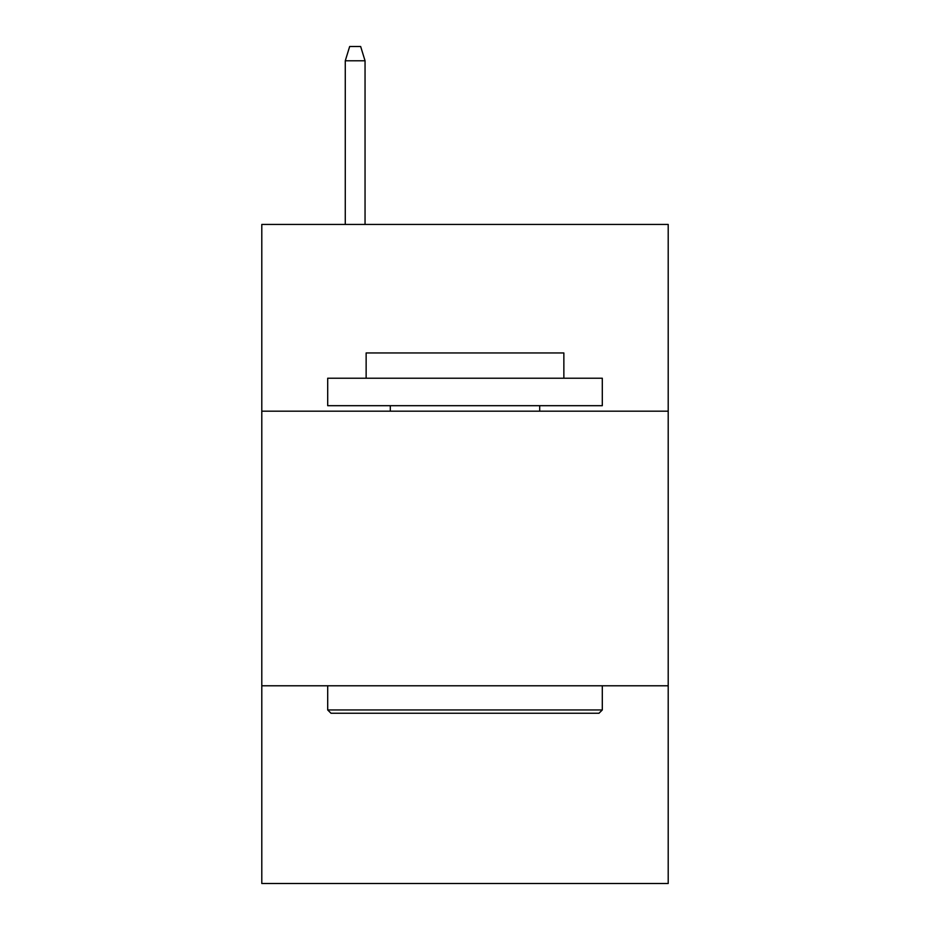 <?xml version="1.0" encoding="UTF-8"?>
<svg xmlns="http://www.w3.org/2000/svg" width="930" height="930" viewBox="0 0 930 930"><rect width="100%" height="100%" fill="white"/><g stroke="black" fill="none" stroke-linecap="round" stroke-linejoin="round"><path stroke-width="1.4" d="M668.205 411.176L668.205 224.444L261.795 224.444L261.795 411.176L668.205 411.176L668.205 883.5L261.795 883.5L261.795 411.176M668.205 685.782L261.795 685.782M330.987 713.24L327.697 709.95L602.303 709.95L599.013 713.24L330.987 713.24M602.303 378.219L602.303 405.689L327.697 405.689L327.697 378.219L602.303 378.219M366.141 378.219L366.141 352.958L563.859 352.958L563.859 378.219M602.303 685.782L602.303 709.95M327.697 685.782L327.697 709.95M539.691 405.689L539.691 411.176M390.309 405.689L390.309 411.176M365.048 224.444L365.048 60.776L345.274 60.776L345.274 224.444M345.274 60.776L349.668 46.5L360.654 46.5L365.048 60.776"/></g></svg>
